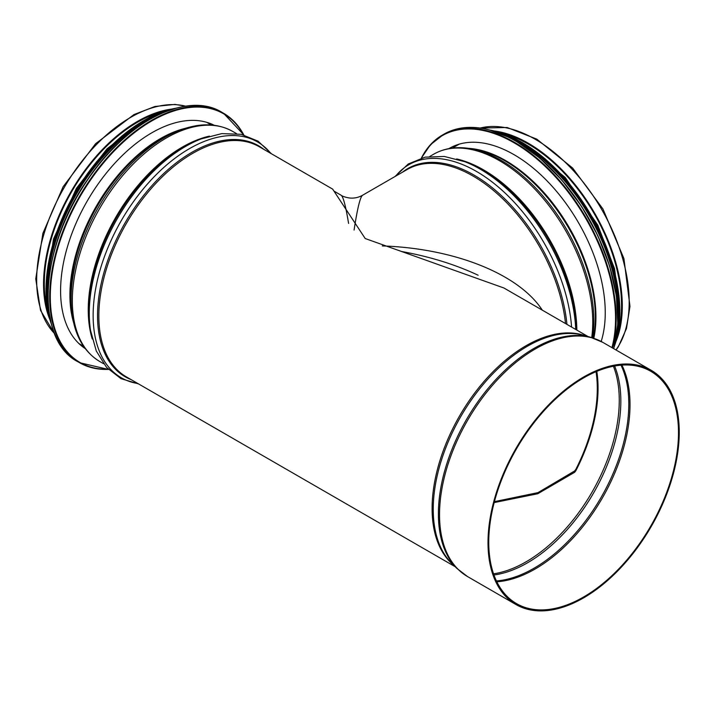 <?xml version="1.0" encoding="UTF-8"?>
<svg xmlns="http://www.w3.org/2000/svg" width="715" height="715" viewBox="0 0 715 715"><rect width="100%" height="100%" fill="white"/><g stroke="black" fill="none" stroke-linecap="round" stroke-linejoin="round"><path stroke-width="1.07" d="M588.096 336.595L503.95 288.011L365.213 238.533L332.645 189.109L259.241 146.727A132.874 76.72 -60 0 0 156.844 182.325A132.874 76.72 -60 0 0 98.84 316.048A132.874 76.72 -60 0 0 126.367 376.877L455.223 566.745M49.737 319.274A132.874 76.72 -60 0 1 43.552 284.123A132.874 76.72 -60 0 1 171.046 109.172M678.49 432.673A134.161 77.461 -60 0 1 619.932 567.683A134.161 77.461 -60 0 1 516.543 603.63A134.161 77.461 -60 0 1 488.756 542.211A134.161 77.461 -60 0 1 547.324 407.201A134.161 77.461 -60 0 1 650.704 371.255A134.161 77.461 -60 0 1 678.49 432.673M47.61 310.149A131.801 76.094 -60 0 1 44.312 283.685A131.801 76.094 -60 0 1 162.073 111.88M488.005 542.649A135.233 78.078 -60 0 1 547.029 406.558A135.233 78.078 -60 0 1 651.24 370.325A135.233 78.078 -60 0 1 651.24 526.481A135.233 78.078 -60 0 1 516.007 604.559A135.233 78.078 -60 0 1 488.005 542.649M85.3 348.634A129.022 74.494 -60 0 1 87.31 200.897A129.022 74.494 -60 0 1 214.25 125.286M596.024 371.684A130.738 75.477 -60 0 1 575.825 469.389L574.646 470.953L574.646 472.284L575.825 470.747A131.801 76.094 120 0 0 596.811 371.353M494.423 501.653L538.029 492.608L574.646 470.953M354.086 230.051C357.366 208.539 360.199 196.938 362.568 195.258C358.519 197.546 354.184 198.457 349.555 198.001C345.551 197.358 342.753 196.446 341.144 195.258C343.245 196.67 345.72 206.063 348.589 223.446M542.319 310.158C518.813 274.077 454.874 248.418 382.293 245.924M401.356 251.457C429.697 256.578 455.294 264.505 478.156 275.239M574.646 472.284L537.796 493.734L494.181 502.591M503.771 133.75A131.801 76.094 60 0 1 528.331 144.126A131.801 76.094 60 0 1 618.243 332.019M494.798 131.033A132.874 76.72 60 0 1 528.331 143.25A132.874 76.72 60 0 1 616.107 341.144M448.957 148.595A129.022 74.494 60 0 1 449.512 148.273A129.022 74.494 60 0 1 514.022 154.663A129.022 74.494 60 0 1 601.172 341.457M54.456 333.405A132.874 76.72 -60 0 1 36.662 280.146A132.874 76.72 -60 0 1 87.847 153.993A132.874 76.72 -60 0 1 185.632 106.186M613.407 366.241A131.801 76.094 -60 0 1 591.966 492.26A131.801 76.094 -60 0 1 493.556 573.832M614.605 366.017A132.016 76.219 -60 0 1 593.495 493.136A132.016 76.219 -60 0 1 493.967 574.985M621.013 365.177A134 77.363 -60 0 1 601.047 497.497A134 77.363 -60 0 1 496.433 580.946M621.934 365.115A134.161 77.461 -60 0 1 602.236 498.185A134.161 77.461 -60 0 1 496.845 581.787M73.538 322.313A127.735 73.743 -60 0 1 69.909 295.143A127.735 73.743 -60 0 1 185.569 128.262M70.526 295.894A128.217 74.029 -60 0 1 176.265 131.614L179.876 130.237A131.909 76.156 -60 0 0 71.098 299.236A131.909 76.156 -60 0 0 72.394 316.396L71.786 312.571A128.217 74.029 -60 0 1 70.526 295.894M103.541 363.703L99.85 361.567A132.874 76.72 -60 0 1 72.331 300.738A132.874 76.72 -60 0 1 130.336 167.024A132.874 76.72 -60 0 1 232.732 131.426C217.53 123.043 199.914 122.649 179.876 130.237M92.262 339.008A132.874 76.72 -60 0 1 88.24 309.926A132.874 76.72 -60 0 1 209.397 136.127M88.857 310.685A133.365 76.997 -60 0 1 198.332 139.997L201.067 138.942A136.181 78.623 -60 0 0 89.277 313.224A136.181 78.623 -60 0 0 90.528 330.393L90.09 327.497A133.365 76.997 -60 0 1 88.857 310.685M137.897 383.535A136.181 78.623 -60 0 1 93.138 315.449A136.181 78.623 -60 0 1 162.6 168.552A136.181 78.623 -60 0 1 270.77 153.385M131.113 379.62A133.365 76.997 -60 0 1 97.535 315.69A133.365 76.997 -60 0 1 159.517 177.606A133.365 76.997 -60 0 1 263.987 149.471M453.471 565.002A132.874 76.72 -60 0 1 432.101 508.454A132.874 76.72 -60 0 1 485.914 379.299A132.874 76.72 -60 0 1 585.71 335.943M433.236 509.259A133.061 76.827 -60 0 1 484.85 382.516A133.061 76.827 -60 0 1 583.065 335.228L590.447 337.23A135.046 77.971 -60 0 0 490.776 385.233A135.046 77.971 -60 0 0 438.393 513.853A135.046 77.971 -60 0 0 456.957 568.461L451.523 563.062A133.061 76.827 -60 0 1 433.236 509.259M516.007 604.559L467.538 576.567A135.233 78.078 -60 0 1 439.528 514.666A135.233 78.078 -60 0 1 498.561 378.575A135.233 78.078 -60 0 1 602.772 342.342L590.447 337.23M108.233 369.19A143.59 82.904 -60 0 1 80.026 196.697A143.59 82.904 -60 0 1 243.52 134.858M108.421 369.387A144.019 83.146 -60 0 1 79.517 362.693A144.019 83.146 -60 0 1 79.517 196.393A144.019 83.146 -60 0 1 223.527 113.247A144.019 83.146 -60 0 1 243.788 134.929M108.466 369.432L79.517 362.693L77.837 361.719A144.019 83.146 -60 0 1 77.828 195.427A144.019 83.146 -60 0 1 221.847 112.273L223.527 113.247L243.842 134.947M48.128 301.417A143.608 82.913 -60 0 1 154.771 116.697M47.994 301.113A138.227 79.812 -60 0 1 154.44 116.742M49.12 313.197A138.656 80.053 -60 0 1 165.469 111.674M51.292 323.85A138.656 80.053 -60 0 1 74.744 193.64A138.656 80.053 -60 0 1 175.783 108.224M46.368 299.585A138.272 79.83 -60 0 1 152.313 116.098M362.568 195.249L407.139 169.518A131.801 76.094 60 0 1 473.044 176.051A131.801 76.094 60 0 1 565.511 323.546M575.825 470.747L575.825 469.389M402.411 172.252A132.293 76.38 60 0 1 474.009 175.086A132.293 76.38 60 0 1 566.941 324.378M395.672 176.14A135.108 78.007 60 0 1 476.413 171.403A135.108 78.007 60 0 1 571.589 327.059M576.21 329.731A132.293 76.38 60 0 0 482.679 170.081A132.293 76.38 60 0 0 467.628 162.797L464.902 161.733A135.108 78.007 60 0 1 480.274 169.178A135.108 78.007 60 0 1 575.709 329.436M456.653 158.953A131.801 76.094 60 0 1 483.644 169.929A131.801 76.094 60 0 1 576.844 330.098M429.894 156.379L433.648 154.217A131.801 76.094 60 0 1 499.553 160.741A131.801 76.094 60 0 1 591.716 337.596M593.405 338.124A128.039 73.922 60 0 0 504.835 160.768A128.039 73.922 60 0 0 473.982 149.212L469.505 148.497A131.194 75.745 60 0 1 501.108 160.339A131.194 75.745 60 0 1 592.619 337.873M468.522 148.354A127.735 73.743 60 0 1 505.612 160.571A127.735 73.743 60 0 1 593.808 338.267M480.212 128.048A132.874 76.72 60 0 1 535.231 139.273A132.874 76.72 60 0 1 616.929 241.357A132.874 76.72 60 0 1 615.919 349.93M421.662 157.988A143.59 82.904 60 0 1 514.022 142.768A143.59 82.904 60 0 1 611.915 347.624M421.412 158.06A144.019 83.146 60 0 1 442.317 135.108A144.019 83.146 60 0 1 514.326 142.24A144.019 83.146 60 0 1 612.451 347.928M421.35 158.078L430.448 144.707L443.997 134.143A144.019 83.146 60 0 1 516.007 141.275A144.019 83.146 60 0 1 613.649 348.625M511.073 138.567A143.608 82.913 60 0 1 516.31 141.427A143.608 82.913 60 0 1 617.715 323.278M511.404 138.603A138.227 79.812 60 0 1 520.538 143.384A138.227 79.812 60 0 1 617.849 322.974M500.375 133.535A138.656 80.053 60 0 1 520.833 142.857A138.656 80.053 60 0 1 616.723 335.058M490.061 130.094A138.656 80.053 60 0 1 521.771 142.312A138.656 80.053 60 0 1 614.551 345.711M513.54 137.959A138.272 79.83 60 0 1 522.075 142.455A138.272 79.83 60 0 1 619.476 321.455M54.519 333.574L40.514 310.337L35.75 278.877L42.882 233.349L63.152 186.695L95.613 143.697L133.973 114.57L154.958 106.481L174.889 104.417L185.82 106.16M211.291 124.982L206.608 122.274M83.557 346.23L78.873 343.522M99.85 361.567C85.005 352.593 75.853 337.534 72.394 316.396M236.424 133.553L232.732 131.426M271.45 153.779L258.052 141.159L241.134 134.313L221.793 133.616L201.067 138.942M138.576 383.928L120.942 378.628L106.562 367.403L96.293 351.002L90.528 330.393M467.538 576.567L456.957 568.461M651.24 370.325L602.772 342.342M77.837 361.719C34.517 339.607 39.45 247.837 87.266 180.037C125.947 121.559 187.169 90.591 221.847 112.273M51.489 324.574L46.064 296.573L48.325 263.665L58.085 228.407L74.583 193.559L96.516 161.84L122.176 135.752L149.542 117.34L176.507 108.037M45.912 288.592L53.482 239.114L76.38 188.394L107.009 148.818L142.562 121.192M334.039 191.146L341.144 195.249M464.902 161.733L444.31 156.451L425.094 157.157L408.301 163.967L394.993 176.534M469.505 148.497C456.072 146.387 444.122 148.291 433.648 154.217M452.443 148.068L459.236 144.144M480.024 128.03L507.158 127.511L536.777 139.121L572.644 168.061L602.915 208.941L623.918 258.544L629.969 306.333L626.474 328.551L618.296 346.838L616.062 350.019M443.997 134.143C464.178 123.195 488.247 125.563 516.221 141.248L539.682 157.961L561.874 180.1L581.608 206.465L597.812 235.637L609.627 266.06L616.41 296.09L617.796 324.127L613.711 348.661M489.337 129.898L521.986 142.294L545.161 158.882L567.013 180.94L586.3 207.216L601.95 236.218L613.068 266.329L619.011 295.822L619.449 323.037L614.355 346.435M523.291 143.063L565.234 177.499L597.767 225.091L614.551 268.715L619.941 310.453"/></g></svg>
